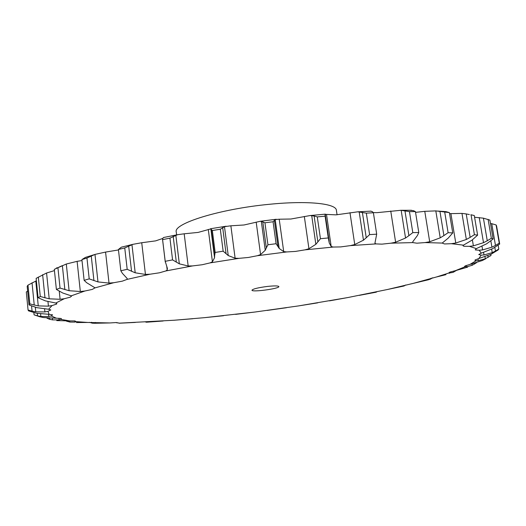 <?xml version="1.0" encoding="UTF-8"?>
<svg xmlns="http://www.w3.org/2000/svg" width="526" height="526" viewBox="0 0 526 526"><rect width="100%" height="100%" fill="white"/><g stroke="black" fill="none" stroke-linecap="round" stroke-linejoin="round"><path stroke-width="0.79" d="M464.945 266.813L455.437 270.666L450.039 272.067L448.56 273.112L436.304 277.024L413.397 283.343L387.504 289.491L347.995 297.525L298.597 305.902L254.946 312.03L204.509 317.665L174.389 320.222L119.455 323.142L116.213 322.556L109.973 322.944L87.789 322.464L76.106 321.636L74.922 320.926L69.636 320.906L60.871 319.387L61.496 318.835L60.917 318.467L56.427 318.204L51.167 315.962L52.58 314.844L49.109 314.324L47.945 311.346L50.838 309.945L48.622 309.249L52.081 305.567L56.499 304.12L56.874 303.627L55.802 303.048L64.277 298.729L70.214 297.183L71.503 296.184L71.22 295.842L84.883 291.01L92.228 289.431L95.061 287.86L113.754 282.712L122.262 281.173L126.957 279.424L150.134 274.197L159.444 272.797L165.874 270.949L192.555 265.919L202.194 264.742L210.098 262.888L238.935 258.351L248.377 257.47L257.345 255.721L286.736 251.941L295.448 251.421L304.975 249.857L333.267 247.049L340.763 246.911L350.316 245.622L375.978 243.906L381.902 244.149L390.963 243.183L412.778 242.598L416.921 243.19L425.061 242.578L442.202 243.071L444.496 243.959L451.387 243.696L463.459 245.155L463.005 245.767L463.965 246.28L469.422 246.339L476.378 248.607L475.254 249.903L479.193 250.251L481.29 253.157L478.745 254.551L481.178 255.143L478.857 258.522L475.129 259.962L474.919 260.311L476.129 260.751L469.928 264.433L465.254 265.873L464.504 266.524L466.483 266.879L472.177 265.295L476.517 262.711M455.437 270.666L467.64 267.123M442.524 211.373L445.936 211.636L449.395 212.609L435.811 210.887L424.771 211.334L415.553 212.366M409.826 210.262L413.475 210.67L415.428 211.597L409.458 211.63L400.891 210.295L377.043 212.655L373.328 212.589M370.587 211.156L372.461 211.702L373.394 212.754L366.333 213.129L357.812 211.814L336.022 214.858L326.495 214.411L331.196 246.523L329.269 242.992L328.283 237.949L320.439 238.712L317.862 241.894L314.121 215.989L310.209 215.535L290.885 219.02L279.214 219.21L283.711 251.606L279.207 248.476L276.097 243.722L267.938 244.768L266.334 247.904L262.783 221.834L260.265 221.282L244.051 224.983L230.868 225.799L235.115 258.22L228.238 255.564L223.155 251.185L215.154 252.454L214.641 255.478L211.314 229.461L210.867 228.882L198.124 232.413L184.185 233.8L188.17 265.985L179.333 263.835L172.574 259.897L165.203 261.31L167.406 268.405L167.183 269.95L166.742 266.32M162.672 238.475L155.643 240.875L141.731 242.736L145.439 274.434L135.202 272.797L127.187 269.312L120.829 270.785L122.459 273.408L127.226 278.556L126.957 279.424M118.468 249.949L105.568 252.079L109.014 283.093L97.981 281.916L89.203 278.872L84.127 280.325L86.659 282.705L95.061 287.86M82.003 260.554L77.112 261.343L80.327 291.503L69.097 290.72L60.036 288.077L56.381 289.431L62.765 293.015L71.22 295.842M469.928 264.433L482.303 260.521L485.61 258.838M448.56 273.112L452.971 272.402L456.371 270.469M476.129 260.751L478.305 260.699L485.314 258.766L490.995 255.531L490.797 254.367M436.304 277.024L445.943 274.671M478.857 258.522L491.021 254.255L498.056 249.995L498.806 249.028L495.459 251.066L494.834 247.444M427.868 279.47L429.86 279.385L432.674 277.767M481.178 255.143L483.992 254.959L492.231 252.638L495.459 251.066M413.397 283.343L428.762 279.687M481.29 253.157L492.783 248.588L499.7 244.025L499.246 243.176L495.479 245.432L491.738 223.695L490.475 223.432M403.725 285.743L403.514 286.052L404.113 285.966L405.678 284.98M499.7 244.025L496.57 225.904L496.103 224.95L491.738 223.695M479.193 250.251L482.612 249.916L491.928 247.181L495.479 245.432M387.504 289.491L403.652 286.078M476.378 248.607L486.655 243.801L493.145 238.962L491.356 238.285L487.267 240.763L483.414 218.165L474.583 217.251M376.872 291.792L376.103 292.213M493.145 238.962L489.903 220.111L483.414 218.165M469.422 246.339L473.38 245.839L483.506 242.69L487.267 240.763M359.33 295.356L376.097 292.2M463.459 245.155L471.921 240.204L477.615 235.142L474.406 234.681L470.159 237.377L466.22 213.931L461.973 213.398L449.566 213.668M347.995 297.525L329.506 300.859M469.376 214.569L466.22 213.931M474.051 215.482L470.855 214.746M451.387 243.696L455.772 243.032L466.338 239.475L470.159 237.377M442.202 243.071L448.231 238.107L452.748 232.893L448.106 232.702L443.911 235.595L439.933 211.34M317.684 302.858L298.597 305.902M425.061 242.578L429.689 241.756L440.216 237.837L443.911 235.595M412.778 242.598L412.759 241.776L417.447 235.477L418.781 232.505L412.805 232.624L408.899 235.668L404.935 210.709M286.499 307.717L267.123 310.432M390.963 243.183L395.624 242.223L405.546 238.022L408.899 235.668M375.978 243.906L374.933 243.209L376.688 234.169L369.607 234.616L366.241 237.759L362.361 212.234M254.946 312.03L235.595 314.377M350.316 245.622L354.754 244.557L363.459 240.178L366.241 237.759M333.267 247.049L331.196 246.523M223.524 315.725L204.509 317.665M326.495 214.411L325.081 214.345L325.101 216.173L317.283 216.896L314.121 215.989M304.975 249.857L308.933 248.732L304.324 216.449M192.746 318.743L174.389 320.222M286.736 251.941L283.711 251.606M262.783 221.834L264.94 222.794L273.073 221.762L275.21 219.585L279.214 219.21M257.345 255.721L260.574 254.584L265.249 250.264L266.334 247.904M163.159 320.998L146.248 322.228M238.935 258.351L235.115 258.22M211.314 229.461L212.346 230.526L220.315 229.237L224.484 226.673L230.868 225.799M145.814 321.984L145.215 321.899M210.098 262.888L212.425 261.797L214.555 257.72L214.641 255.478M135.34 322.431L119.027 323.227M192.555 265.919L188.17 265.985M177.564 234.701L163.501 237.522L162.705 238.423L162.593 239.619L169.931 238.153L177.564 234.701L184.185 233.8M165.874 270.949L167.183 269.95M109.973 322.944L94.312 323.28M150.134 274.197L145.439 274.434M132.966 244.32L121.322 247.194L118.416 249.495L124.747 247.95L132.966 244.32L141.731 242.736M121.322 247.194L122.683 246.845M95.916 322.773L95.39 323.135L95.311 322.438M87.789 322.464L76.401 322.556M113.754 282.712L109.014 283.093M94.207 254.683L85.403 257.411L81.898 259.588L86.954 258.042L94.976 254.413L105.568 252.079M85.403 257.411L88.105 256.556M76.106 321.636L74.975 322.076L74.856 320.919M69.636 320.906L56.769 320.59M84.883 291.01L80.327 291.503M62.094 265.735L54.316 269.345L66.302 264.019L77.112 261.343M60.017 266.55L60.372 266.432M56.236 268.175L57.15 267.708M60.871 319.387L59.109 319.887L58.945 318.23M56.427 318.204L43.454 317.546L39.752 316.751L34.078 314.837L37.57 315.87L37.326 313.397M64.277 298.729L60.102 299.281L59.28 291.384M55.802 303.048L45.335 300.859L38.076 297.723L36.143 278.346L46.577 273.007L54.448 270.607M51.167 315.962L48.754 316.514L48.53 314.311M49.109 314.324L36.452 313.233L28.516 310.846L28.069 310.024L32.066 311.136L31.56 306.04M52.081 305.567L48.418 306.152L47.958 301.589M28.069 310.024L26.3 292.002L27.648 291.056M48.622 309.249L36.774 307.651L29.009 304.916L27.174 286.275L27.977 285.138L36.386 280.785M47.945 311.346L44.888 311.925L44.585 308.94M176.605 234.892L176.249 231.973C173.133 223.589 220.111 208.888 269.483 204.285C307.73 200.426 336.226 203.529 336.397 210.321L337.054 214.772M308.933 248.732L315.85 244.307L317.862 241.894M119.455 323.142L115.937 322.563M95.39 323.135L92.767 323.247L89.381 322.353M74.975 322.076L69.971 322.07L66.223 321.064M59.109 319.887L52.567 319.887L49.26 319.183L46.742 317.987M48.754 316.514L40.87 316.494L37.57 315.87M60.102 299.281L49.201 298.814L40.278 296.513L38.076 297.723M44.888 311.925L35.768 311.833L32.066 311.136M48.418 306.152L38.26 305.908L29.824 303.89L29.009 304.916M267.583 286.414C274.487 285.703 278.247 285.756 278.859 286.565C279.72 288.636 251.684 292.423 251.967 290.201C252.993 288.892 258.194 287.63 267.583 286.414M498.155 245.241L498.806 249.028M496.103 224.95L499.246 243.176M488.102 219.322L491.356 238.285M471.079 214.989L474.406 234.681M474.294 215.555L477.615 235.142M444.746 212.32L448.106 232.702M449.395 212.609L452.748 232.893M409.458 211.63L412.805 232.624M415.428 211.597L418.781 232.505M366.333 213.129L369.607 234.616M373.394 212.754L376.688 234.169M317.283 216.896L320.439 238.712M325.101 216.173L328.283 237.949M279.207 248.476L275.21 219.585M273.073 221.762L276.097 243.722M264.94 222.794L267.938 244.768M277.991 246.411L274.388 220.355M228.238 255.564L224.484 226.673M220.315 229.237L223.155 251.185M212.346 230.526L215.154 252.454M226.068 253.67L222.682 227.62M179.333 263.835L175.829 235.194M116.976 322.938L116.936 322.563M169.931 238.153L172.574 259.897M162.593 239.619L165.203 261.31M176.335 262.145L173.185 236.332M135.202 272.797L131.954 244.629M91.583 323.03L91.504 322.26M124.747 247.95L127.187 269.312M118.416 249.495L120.829 270.785M131.566 271.317L128.653 245.938M97.981 281.916L94.976 254.413M69.807 322.043L69.688 320.899M67.44 321.485L67.387 321.018M86.954 258.042L89.203 278.872M81.898 259.588L84.127 280.325M93.937 280.647L91.241 255.879M69.097 290.72L66.302 264.019M52.567 319.887L52.403 318.269M49.72 319.308L49.608 318.197M57.945 267.885L60.036 288.077M54.316 269.345L56.381 289.431M64.869 289.635L62.37 265.61M49.201 298.814L46.577 273.007M33.861 312.641L34.078 314.837M40.87 316.494L40.614 313.884M38.319 277.031L40.278 296.513M44.993 297.894L42.645 274.684M38.26 305.908L35.781 281.042M35.768 311.833L35.314 307.269M27.977 285.138L29.824 303.89M34.243 305.119L32.027 282.771M474.557 264.052L474.439 263.322M472.177 265.295L471.947 263.953M466.483 266.879L466.246 265.472M449.48 273.277L449.322 272.35M478.305 260.699L477.983 258.772M428.21 279.72L428.125 279.227M483.992 254.959L483.558 252.421M482.612 249.916L482.007 246.339M473.38 245.839L472.381 239.895M455.772 243.032L450.881 213.543M429.689 241.756L424.771 211.334M395.624 242.223L390.739 210.992M354.754 244.557L349.974 212.688M260.574 254.584L256.188 222.136M212.425 261.797L208.296 229.454M453.833 272.014L453.675 271.054M488.141 257.365L487.852 255.689M485.314 258.766L484.972 256.754M431.235 278.734L431.142 278.149M492.231 252.638L491.646 249.192M491.928 247.181L490.863 240.954M483.506 242.69L479.232 217.547M466.338 239.475L461.973 213.398M440.216 237.837L435.811 210.887M405.546 238.022L401.167 210.308M363.459 240.178L359.173 211.853M315.85 244.307L311.714 215.575M265.249 250.264L261.317 221.354M214.555 257.72L210.867 228.882M445.936 211.636L438.053 211.084M411.549 210.275L400.891 210.295M371.093 211.13L357.812 211.814M325.37 214.154L310.209 215.535M276.242 219.257L260.265 221.282M226.108 226.219L210.525 228.744M325.272 214.746L329.171 241.421M325.311 215.081L329.02 240.448M162.527 239.31L165.263 262.027"/></g></svg>
